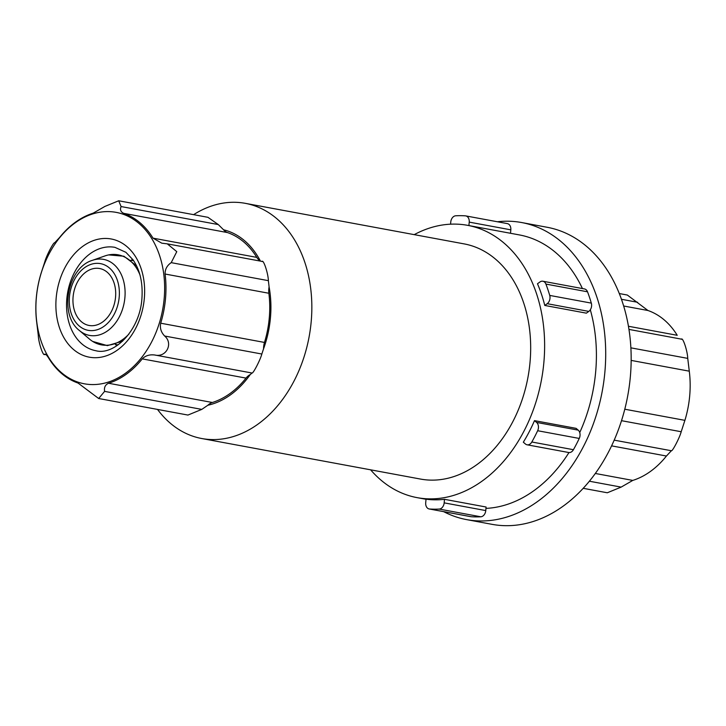 <?xml version="1.0" encoding="UTF-8"?>
<svg xmlns="http://www.w3.org/2000/svg" width="726" height="726" viewBox="0 0 726 726"><rect width="100%" height="100%" fill="white"/><g stroke="black" fill="none" stroke-linecap="round" stroke-linejoin="round"><path stroke-width="1.09" d="M268.865 293.259A88.118 64.133 -79.5 0 1 264.482 342.436A15.11 10.99 -79.5 0 0 263.574 348.77A89.697 65.276 -79.5 0 0 270.435 317.87A89.697 65.276 -79.5 0 0 269.101 286.924A15.11 10.99 -79.5 0 0 268.865 293.259L165.092 274.029C164.974 269.31 167.016 265.516 171.209 262.649L176.781 251.659L167.279 243.845L161.798 243.183L153.023 238.146A88.118 64.133 100.5 0 0 123.747 213.353C120.688 211.938 119.808 209.669 121.106 206.556L118.701 200.784L104.853 206.447L93.218 213.145A88.118 64.133 100.5 0 0 59.559 237.529L54.632 242.82C53.561 241.93 46.192 256.205 44.803 261.814L41.101 273.203A88.118 64.133 100.5 0 0 36.717 322.38L38.26 335.176C38.487 342.699 43.315 357.001 44.685 354.279L45.193 354.188M263.574 348.77L261.832 354.025L164.657 336.02C161.054 332.281 159.738 328.007 160.7 323.206A88.118 64.133 100.5 0 0 165.092 274.029M250.225 374.58A15.11 10.99 -79.5 0 0 246.023 378.11A88.118 64.133 -79.5 0 1 212.355 402.494A15.11 10.99 -79.5 0 0 207.89 405.235A89.697 65.276 -79.5 0 0 250.225 374.58L252.013 373.019C253.056 373.926 260.425 359.697 261.832 354.025M207.89 405.235L201.792 409.391L104.608 391.378C103.945 387.43 105.27 384.726 108.582 383.255A88.118 64.133 100.5 0 0 142.251 358.88C145.454 355.631 149.647 354.342 154.829 355.014C166.236 357.809 173.541 343.525 164.657 336.02M104.608 391.378L98.672 398.51L187.943 415.063L201.792 409.391M223.554 229.779A15.11 10.99 -79.5 0 0 227.519 232.583A88.118 64.133 -79.5 0 1 256.795 257.385A15.11 10.99 -79.5 0 0 260.362 260.97A89.697 65.276 -79.5 0 0 223.554 229.779L218.281 224.561L207.963 217.328M269.101 286.924L268.384 280.663C268.166 273.212 263.347 258.846 261.959 261.56M370.623 469.822A138.475 100.778 -79.5 0 0 417.141 497.646A138.475 100.778 -79.5 0 0 543.892 362.165A138.475 100.778 -79.5 0 0 467.608 225.332A138.475 100.778 -79.5 0 0 414.21 234.643M579.729 432.569A138.475 100.778 -79.5 0 0 595.674 371.757A138.475 100.778 -79.5 0 0 590.311 309.784M582.433 288.558A138.475 100.778 -79.5 0 0 519.389 234.925L467.608 225.332M485.957 508.391A138.475 100.778 -79.5 0 0 568.975 452.552M578.205 430.137A6.298 4.583 -79.5 0 1 579.248 438.44A147.913 107.648 -79.5 0 1 573.422 449.703A6.298 4.583 -79.5 0 1 568.685 452.507L527.094 444.802A6.298 4.583 -79.5 0 1 525.452 444.003L523.328 442.207A138.475 100.778 -79.5 0 0 534.49 420.635L576.09 428.349L578.205 430.137L536.605 422.432L534.49 420.635M485.767 510.578A6.298 4.583 -79.5 0 1 480.793 516.785A147.913 107.648 -79.5 0 1 471.156 516.721A6.298 4.583 -79.5 0 1 470.775 516.676L429.175 508.962A6.298 4.583 -79.5 0 1 425.708 502.746L426.026 499.189A138.475 100.778 -79.5 0 0 444.484 499.316L486.084 507.02L485.767 510.578L444.167 502.864L444.484 499.316M542.876 281.234L584.475 288.939A6.298 4.583 -79.5 0 1 587.515 291.798A147.913 107.648 -79.5 0 1 591.327 303.123A6.298 4.583 -79.5 0 1 588.804 311.4L586.372 313.16L544.772 305.455A138.475 100.778 -79.5 0 0 537.476 283.757L539.908 281.997A6.298 4.583 -79.5 0 1 542.876 281.234A6.298 4.583 -79.5 0 1 545.916 284.084A147.913 107.648 -79.5 0 1 549.727 295.418A6.298 4.583 -79.5 0 1 547.204 303.695L544.772 305.455M443.659 511.648A151.062 109.944 -79.5 0 0 466.627 519.616L492.092 524.344A151.062 109.944 -79.5 0 0 630.368 376.54A151.062 109.944 -79.5 0 0 547.15 227.274L521.685 222.546A151.062 109.944 -79.5 0 0 497.383 221.766M466.627 519.616A151.062 109.944 -79.5 0 0 604.903 371.821A151.062 109.944 -79.5 0 0 521.685 222.546M157.515 409.419A119.59 87.038 -79.5 0 0 201.737 438.522L420.581 479.078A119.59 87.038 -79.5 0 0 530.044 362.074A119.59 87.038 -79.5 0 0 464.168 243.9L245.324 203.344A119.59 87.038 -79.5 0 0 193.606 214.66M201.737 438.522A119.59 87.038 -79.5 0 0 311.209 321.509A119.59 87.038 -79.5 0 0 245.324 203.344M527.094 444.802A6.298 4.583 -79.5 0 0 531.831 441.998A147.913 107.648 -79.5 0 0 537.657 430.727A6.298 4.583 -79.5 0 0 536.605 422.432M429.175 508.962A6.298 4.583 -79.5 0 0 429.565 509.008A147.913 107.648 -79.5 0 0 439.203 509.071A6.298 4.583 -79.5 0 0 444.167 502.864M468.914 225.577L469.223 222.12A6.298 4.583 -79.5 0 0 465.756 215.903A6.298 4.583 -79.5 0 0 465.366 215.849A147.913 107.648 -79.5 0 0 455.728 215.785A6.298 4.583 -79.5 0 0 450.764 222.002L450.574 224.18M510.514 233.282L510.823 229.833A6.298 4.583 -79.5 0 0 507.347 223.608L465.756 215.903M98.672 398.51L78.054 383.056A88.118 64.133 100.5 0 1 48.778 358.254C46.7 354.969 45.33 353.644 44.685 354.279L44.277 354.37M115.552 297.125A28.958 21.072 -79.5 0 0 99.598 268.511A28.958 21.072 -79.5 0 0 73.607 293.141A28.958 21.072 -79.5 0 0 89.044 325.457A28.958 21.072 -79.5 0 0 115.552 297.125M139.909 274.764A45.783 33.323 -79.5 0 0 108.682 254.908A45.783 33.323 -79.5 0 0 104.807 255.979L92.374 260.353C67.418 267.576 58.67 314.803 79.37 330.475A38.66 28.133 -79.5 0 0 107.738 330.729A38.66 28.133 -79.5 0 0 124.899 297.587A38.66 28.133 -79.5 0 0 92.374 260.353M79.37 330.475L89.416 339.024A45.783 33.323 -79.5 0 0 92.656 341.411A45.783 33.323 -79.5 0 0 128.919 334.069M132.695 259.354A52.562 38.251 -79.5 0 0 131.234 260.289M115.634 344.46A52.562 38.251 -79.5 0 0 116.659 345.866M164.176 298.513A87.174 63.443 -79.5 0 0 98.827 212.409A87.174 63.443 -79.5 0 0 36.763 322.008A87.174 63.443 -79.5 0 0 101.704 383.764A87.174 63.443 -79.5 0 0 164.176 298.513M619.296 293.549L627.328 295.037L647.946 310.501A88.118 64.133 -79.5 0 1 677.222 335.303L628.444 326.264M681.315 339.278C682.685 336.555 687.513 350.849 687.74 358.381L689.283 371.177A88.118 64.133 -79.5 0 1 689.7 395.779A88.118 64.133 -79.5 0 1 684.899 420.354L681.197 431.743C679.808 437.351 672.439 451.617 671.368 450.737L666.441 456.028A88.118 64.133 -79.5 0 1 632.782 480.412L621.147 487.11L607.299 492.772L583.205 488.317M579.248 438.44L537.657 430.727M573.422 449.703L531.831 441.998M480.793 516.785L439.203 509.071M471.156 516.721L429.565 509.008M510.823 229.833L469.223 222.12M588.804 311.4L547.204 303.695M591.327 303.123L549.727 295.418M587.515 291.798L545.916 284.084M218.281 224.561L121.106 206.556M227.519 232.583L123.747 213.353M256.795 257.385L153.023 238.146M268.384 280.663L171.209 262.649M264.482 342.436L160.7 323.206M252.013 373.019L154.829 355.014M246.023 378.11L142.251 358.88M212.355 402.494L108.582 383.255M45.811 354.488L44.685 354.279M119.191 297.152A33.922 24.693 -79.5 0 0 84.488 267.749A33.922 24.693 -79.5 0 0 79.288 326.047A33.922 24.693 -79.5 0 0 119.191 297.152M114.935 247.348A52.562 38.251 -79.5 0 0 67.745 292.061A52.562 38.251 -79.5 0 0 95.778 350.703C114.109 355.849 139.837 330.593 141.906 298.649C143.004 283.031 140.073 270.126 133.103 259.926L125.879 252.294L114.935 247.348M144.329 298.377A60.113 43.751 -79.5 0 0 82.837 246.286A60.113 43.751 -79.5 0 0 73.625 349.587A60.113 43.751 -79.5 0 0 144.329 298.377M621.456 299.284L637.646 302.288M623.652 306L647.946 310.501M630.885 347.845L687.74 358.381M631.166 360.405L689.283 371.177M624.787 409.219L684.899 420.354M621.501 420.681L681.197 431.743M614.196 440.147L671.368 450.737M611.582 445.864L666.441 456.028M595.32 473.47L632.782 480.412M589.367 481.22L621.147 487.11M426.017 499.288L417.141 497.646M207.972 217.319L118.701 200.775M262.367 261.469L167.897 243.963M46.083 354.696L44.359 354.379M122.594 341.202L107.357 345.63L92.656 341.411M108.682 254.908L123.919 256.233L136.561 265.834M133.666 260.743L130.934 260.235M118.066 344.914L115.334 344.405M628.961 329.413L681.723 339.196"/></g></svg>

